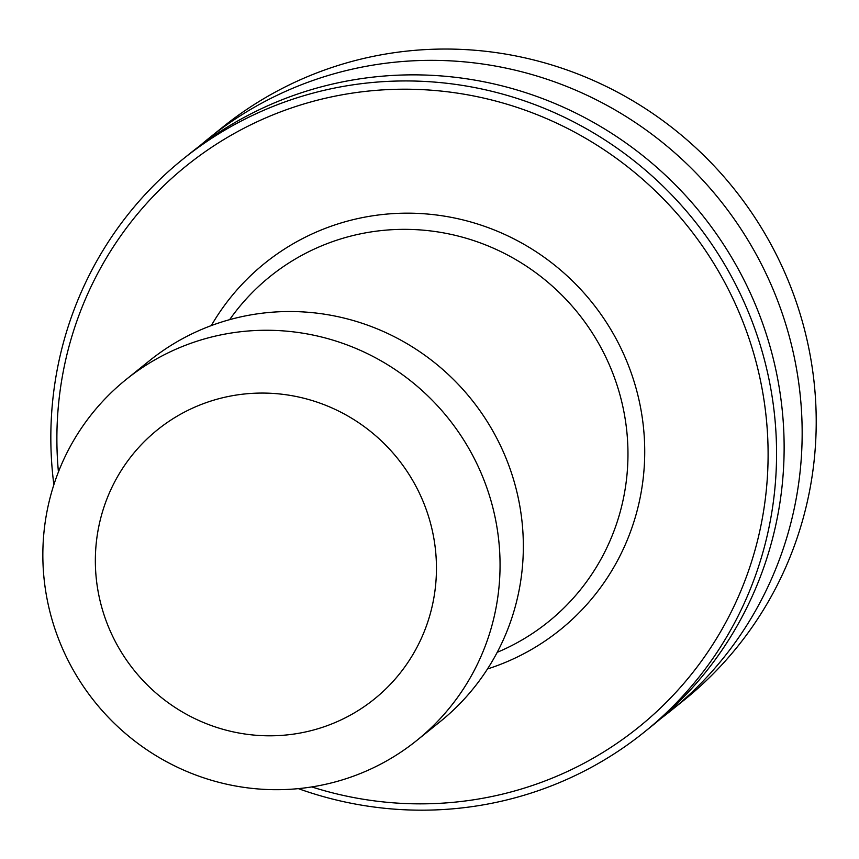<?xml version="1.0" encoding="UTF-8"?>
<svg xmlns="http://www.w3.org/2000/svg" width="859" height="859" viewBox="0 0 859 859"><rect width="100%" height="100%" fill="white"/><g stroke="black" fill="none" stroke-linecap="round" stroke-linejoin="round"><path stroke-width="1.29" d="M126.219 379.42L149.509 360.683A231.715 226.572 51.2 0 1 516.023 488.46A231.715 226.572 51.2 0 1 439.969 721.796L416.69 740.533A231.715 226.572 51.2 0 1 50.166 612.757A231.715 226.572 51.2 0 1 126.219 379.42A231.715 226.572 51.2 0 1 492.733 507.186A231.715 226.572 51.2 0 1 416.69 740.533M100.814 603.823A172.874 169.03 51.2 0 1 223.082 397.653A172.874 169.03 51.2 0 1 430.993 525.064A172.874 169.03 51.2 0 1 308.725 731.224A172.874 169.03 51.2 0 1 100.814 603.823M199.868 145.772A367.813 359.642 51.2 0 1 208.758 138.374L222.814 127.068A367.813 359.642 51.2 0 1 804.593 329.877A367.813 359.642 51.2 0 1 683.882 700.268L669.816 711.574A367.813 359.642 51.2 0 1 660.689 718.672M208.758 138.374A367.813 359.642 51.2 0 1 790.538 341.184A367.813 359.642 51.2 0 1 669.816 711.574M53.87 484.723A367.813 359.642 51.2 0 1 183.171 158.958L190.741 152.87A367.813 359.642 51.2 0 1 772.509 355.68A367.813 359.642 51.2 0 1 651.798 726.07L644.229 732.158A367.813 359.642 51.2 0 1 298.32 788.626M183.171 158.958A367.813 359.642 51.2 0 1 764.939 361.768A367.813 359.642 51.2 0 1 644.229 732.158M58.423 471.945A360.447 352.448 51.2 0 1 351.116 93.298A360.447 352.448 51.2 0 1 756.715 364.42A360.447 352.448 51.2 0 1 659.723 708.761A360.447 352.448 51.2 0 1 311.774 786.919M229.632 319.666A221.751 216.833 51.2 0 1 447.743 233.691A221.751 216.833 51.2 0 1 620.96 398.662A221.751 216.833 51.2 0 1 497.221 652.325M211.282 325.604A235.398 230.169 51.2 0 1 443.641 216.017A235.398 230.169 51.2 0 1 637.292 392.907A235.398 230.169 51.2 0 1 487.483 668.978"/></g></svg>
